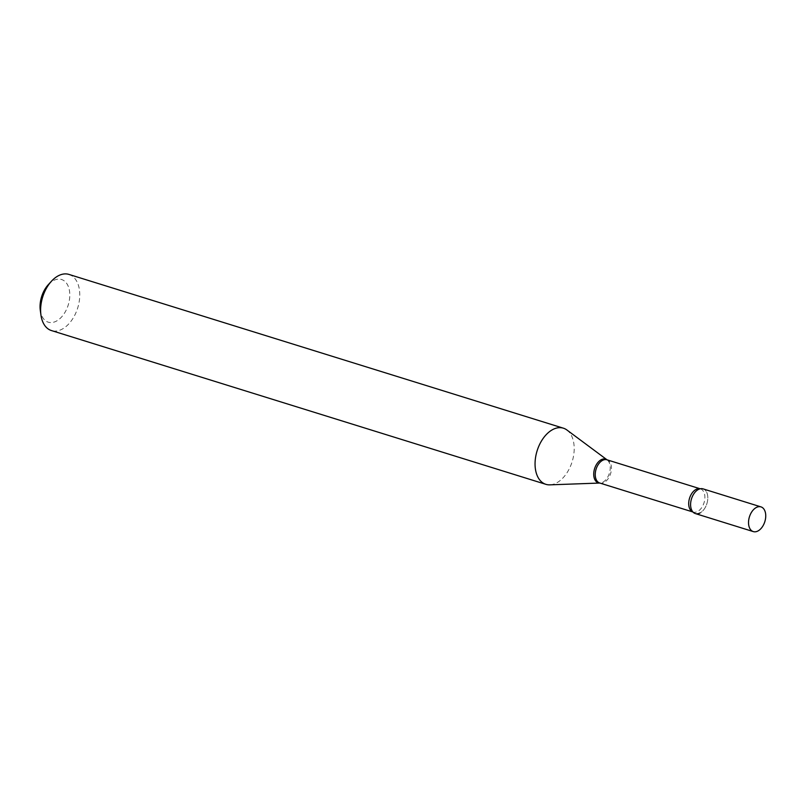 <?xml version="1.0" encoding="UTF-8"?>
<svg xmlns="http://www.w3.org/2000/svg" width="806" height="806" viewBox="0 0 806 806"><rect width="100%" height="100%" fill="white"/><g stroke="black" fill="none" stroke-linecap="round" stroke-linejoin="round"><path stroke-width="0.6" stroke-dasharray="4.03 3.02" d="M703.044 488.869A12.936 8.07 -72.7 0 1 707.769 496.607A12.936 8.07 -72.7 0 1 704.112 509.261A12.936 8.07 -72.7 0 1 695.356 513.573M48.289 284.689A22.346 13.944 -72.7 0 1 53.367 280.629A22.346 13.944 -72.7 0 1 69.719 292.88A22.346 13.944 -72.7 0 1 56.48 321.07A22.346 13.944 -72.7 0 1 40.3 310.401M68.923 274.413A29.409 18.347 -72.7 0 1 79.451 299.862A29.409 18.347 -72.7 0 1 62.243 329.1A29.409 18.347 -72.7 0 1 51.463 330.571M566.9 429.991A29.409 18.347 -72.7 0 1 573.398 456.71A29.409 18.347 -72.7 0 1 556.674 482.865A29.409 18.347 -72.7 0 1 549.843 484.849M692.545 511.518L693.19 512.082A12.161 7.586 -72.7 0 0 697.643 511.478A12.161 7.586 -72.7 0 0 704.766 499.388A12.161 7.586 -72.7 0 0 700.414 488.859L700.182 488.789A12.161 7.586 -72.7 0 1 700.414 488.859L699.558 488.96A12.936 8.07 -72.7 0 1 707.809 497.473A12.936 8.07 -72.7 0 1 700.102 512.928M607.039 459.823A12.402 7.738 -72.7 0 1 607.16 459.904L606.958 459.793A12.161 7.586 -72.7 0 1 611.311 470.321A12.161 7.586 -72.7 0 1 604.188 482.411A12.161 7.586 -72.7 0 1 599.735 483.016L599.966 483.046A12.402 7.738 -72.7 0 1 599.815 483.046L599.966 483.046A12.402 7.738 -72.7 0 0 602.838 482.21A12.402 7.738 -72.7 0 0 609.9 471.178A12.402 7.738 -72.7 0 0 607.16 459.904L607.049 459.823"/><path stroke-width="1.21" d="M765.7 514.621A12.936 8.07 -72.7 0 1 762.043 527.275A12.936 8.07 -72.7 0 1 753.288 531.587A12.936 8.07 -72.7 0 1 748.572 523.85A12.936 8.07 -72.7 0 1 752.23 511.195A12.936 8.07 -72.7 0 1 760.975 506.883A12.936 8.07 -72.7 0 1 765.7 514.621M753.288 531.587L695.356 513.573A12.936 8.07 -72.7 0 1 690.641 505.836A12.936 8.07 -72.7 0 1 694.288 493.171A12.936 8.07 -72.7 0 1 703.044 488.869L760.975 506.883M700.102 512.928A12.936 8.07 -72.7 0 1 692.545 511.518A12.936 8.07 -72.7 0 1 691.236 499.73A12.936 8.07 -72.7 0 1 698.298 489.514A12.936 8.07 -72.7 0 1 699.558 488.96M607.039 459.823A12.402 7.738 -72.7 0 0 601.115 459.763A12.402 7.738 -72.7 0 0 593.75 473.273A12.402 7.738 -72.7 0 0 599.815 483.046L549.843 484.849A29.409 18.347 -72.7 0 1 545.894 484.335L51.463 330.571A29.409 18.347 -72.7 0 1 40.945 315.045A29.409 18.347 -72.7 0 1 51.463 281.223A29.409 18.347 -72.7 0 1 58.143 275.884A29.409 18.347 -72.7 0 1 68.923 274.413L563.354 428.177A29.409 18.347 -72.7 0 1 566.9 429.991L607.049 459.823M545.894 484.335A29.409 18.347 -72.7 0 1 535.365 458.886A29.409 18.347 -72.7 0 1 552.573 429.648A29.409 18.347 -72.7 0 1 563.354 428.177M40.945 315.045L40.3 310.401A22.346 13.944 -72.7 0 1 48.289 284.689L51.463 281.223M599.735 483.016A12.161 7.586 -72.7 0 1 595.372 472.497A12.161 7.586 -72.7 0 1 602.495 460.397A12.161 7.586 -72.7 0 1 606.958 459.793L700.182 488.789A12.161 7.586 -72.7 0 0 695.951 489.464A12.161 7.586 -72.7 0 0 688.858 501.362A12.161 7.586 -72.7 0 0 692.948 512.001L599.735 483.016"/></g></svg>
